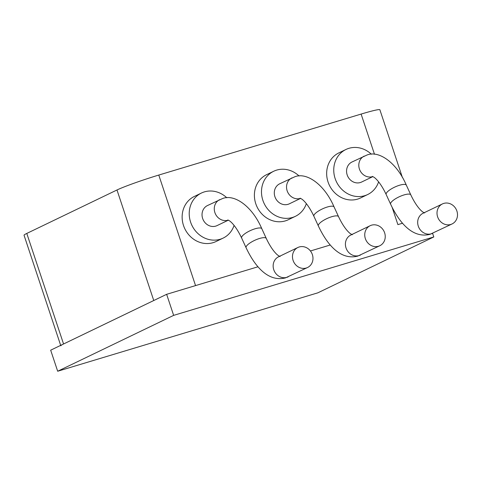 <?xml version="1.0" encoding="UTF-8"?>
<svg xmlns="http://www.w3.org/2000/svg" width="481" height="481" viewBox="0 0 481 481"><rect width="100%" height="100%" fill="white"/><g stroke="black" fill="none" stroke-linecap="round" stroke-linejoin="round"><path stroke-width="0.72" d="M60.678 345.364L24.05 235.251A33.345 2.014 -18.4 0 1 26.786 233.435L116.985 189.977A33.345 2.014 -18.4 0 1 158.778 175.06L361.117 114.075A33.345 2.014 -18.4 0 1 379.87 109.758L402.399 177.477M402.549 223.244A33.345 2.014 161.6 0 0 397.889 224.615L392.153 207.371M26.786 233.435L63.558 343.981A33.345 2.014 161.6 0 0 60.822 345.791M450.757 224.465A11.117 10.041 64.3 0 0 452.08 223.948A11.117 10.041 64.3 0 0 456.619 210.299A11.117 10.041 64.3 0 0 443.753 203.409A11.117 10.041 64.3 0 0 442.43 203.926A11.117 10.041 64.3 0 0 437.89 217.574A11.117 10.041 64.3 0 0 450.757 224.465M372.354 176.401L373.779 177.14C375.258 177.946 380.495 182.437 386.159 194.474A11.117 3.12 155.3 0 1 399.561 185.233A11.117 3.12 155.3 0 1 406.361 185.197C396.633 162.404 378.709 150.21 367.021 155.008L351.984 161.995A11.117 10.041 64.3 0 0 347.444 175.649A11.117 10.041 64.3 0 0 360.311 182.54A11.117 10.041 64.3 0 0 361.634 182.022L372.871 176.605M378.493 246.242A11.117 10.041 64.3 0 0 379.816 245.731A11.117 10.041 64.3 0 0 384.355 232.076A11.117 10.041 64.3 0 0 371.488 225.186A11.117 10.041 64.3 0 0 370.166 225.703A11.117 10.041 64.3 0 0 365.626 239.358A11.117 10.041 64.3 0 0 378.493 246.242M300.09 198.178L301.515 198.924C302.994 199.729 308.231 204.221 313.895 216.252A11.117 3.12 155.3 0 1 327.296 207.016A11.117 3.12 155.3 0 1 334.097 206.974C324.368 184.187 306.445 171.988 294.757 176.792L279.72 183.778A11.117 10.041 64.3 0 0 275.18 197.432A11.117 10.041 64.3 0 0 288.047 204.317A11.117 10.041 64.3 0 0 289.37 203.806L300.607 198.388M371.356 154.233A25.012 22.595 64.3 0 0 345.953 149.477A25.012 22.595 64.3 0 0 335.131 178.541A25.012 22.595 64.3 0 0 367.664 194.54A25.012 22.595 64.3 0 0 378.613 181.848M345.953 149.477L338.864 152.892A25.012 22.595 64.3 0 0 328.042 181.956A25.012 22.595 64.3 0 0 360.576 197.956L367.664 194.54M299.092 176.01A25.012 22.595 64.3 0 0 273.689 171.26A25.012 22.595 64.3 0 0 262.866 200.324A25.012 22.595 64.3 0 0 295.4 216.318A25.012 22.595 64.3 0 0 306.349 203.631M273.689 171.26L266.6 174.675A25.012 22.595 64.3 0 0 255.778 203.74A25.012 22.595 64.3 0 0 288.311 219.733L295.4 216.318M306.229 268.025A11.117 10.041 64.3 0 0 307.551 267.508A11.117 10.041 64.3 0 0 312.091 253.854A11.117 10.041 64.3 0 0 299.224 246.969A11.117 10.041 64.3 0 0 297.901 247.481A11.117 10.041 64.3 0 0 293.362 261.135A11.117 10.041 64.3 0 0 306.229 268.025M227.826 219.961L229.251 220.701C230.73 221.507 235.967 225.998 241.63 238.029A11.117 3.12 155.3 0 1 255.032 228.794A11.117 3.12 155.3 0 1 261.832 228.758C252.104 205.964 234.181 193.771 222.493 198.569L207.455 205.555A11.117 10.041 64.3 0 0 202.916 219.21A11.117 10.041 64.3 0 0 215.783 226.1A11.117 10.041 64.3 0 0 217.105 225.583L228.343 220.166M226.828 197.793A25.012 22.595 64.3 0 0 201.425 193.037A25.012 22.595 64.3 0 0 190.602 222.102A25.012 22.595 64.3 0 0 223.136 238.101A25.012 22.595 64.3 0 0 234.085 225.409M201.425 193.037L194.336 196.452A25.012 22.595 64.3 0 0 183.514 225.517A25.012 22.595 64.3 0 0 216.047 241.516L223.136 238.101M63.558 343.981L153.758 300.523L116.985 189.977M158.778 175.06L195.551 285.6L257.996 266.775L166.642 294.312L173.647 315.368L433.796 236.959L317.827 292.839L57.678 371.242L173.647 315.368M310.437 250.974L330.261 244.997L310.437 250.974M402.525 223.214L397.889 224.615M57.678 371.242L50.673 350.186L166.642 294.312M432.593 233.339L433.796 236.959M374.489 154.275L361.117 114.075M364.225 156.097A11.117 10.041 64.3 0 0 359.686 169.751A11.117 10.041 64.3 0 0 372.553 176.641A11.117 10.041 64.3 0 0 372.781 176.563M406.361 185.197L410.816 194.889A11.117 3.12 155.3 0 0 404.016 194.931A11.117 3.12 155.3 0 0 390.614 204.166C400.054 224.23 413.377 238.45 429.954 234.349L452.08 223.948M442.43 203.926L423.1 213.233A11.117 10.041 64.3 0 0 418.56 226.888A11.117 10.041 64.3 0 0 431.427 233.778A11.117 10.041 64.3 0 0 432.75 233.261M291.961 177.88A11.117 10.041 64.3 0 0 287.422 191.534A11.117 10.041 64.3 0 0 300.288 198.419A11.117 10.041 64.3 0 0 300.517 198.346M334.097 206.974L338.552 216.666A11.117 3.12 155.3 0 0 331.752 216.709A11.117 3.12 155.3 0 0 318.35 225.944C327.789 246.007 341.113 260.227 357.69 256.132L379.816 245.731M370.166 225.703L350.835 235.017A11.117 10.041 64.3 0 0 346.296 248.671A11.117 10.041 64.3 0 0 359.163 255.555A11.117 10.041 64.3 0 0 360.485 255.044M219.697 199.657A11.117 10.041 64.3 0 0 215.157 213.311A11.117 10.041 64.3 0 0 228.024 220.202A11.117 10.041 64.3 0 0 228.253 220.124M261.832 228.758L266.288 238.45A11.117 3.12 155.3 0 0 259.487 238.492A11.117 3.12 155.3 0 0 246.086 247.727C255.525 267.791 268.849 282.01 285.425 277.91L307.551 267.508M297.901 247.481L278.571 256.794A11.117 10.041 64.3 0 0 274.032 270.448A11.117 10.041 64.3 0 0 286.898 277.339A11.117 10.041 64.3 0 0 288.221 276.822M386.159 194.474L390.614 204.166M410.816 194.889C416.432 206.824 421.627 211.333 423.136 212.181L424.621 212.963M313.895 216.252L318.35 225.944M338.552 216.666C344.168 228.601 349.362 233.117 350.871 233.958L352.357 234.74M241.63 238.029L246.086 247.727M266.288 238.45C271.903 250.385 277.098 254.894 278.607 255.742L280.092 256.523"/></g></svg>
